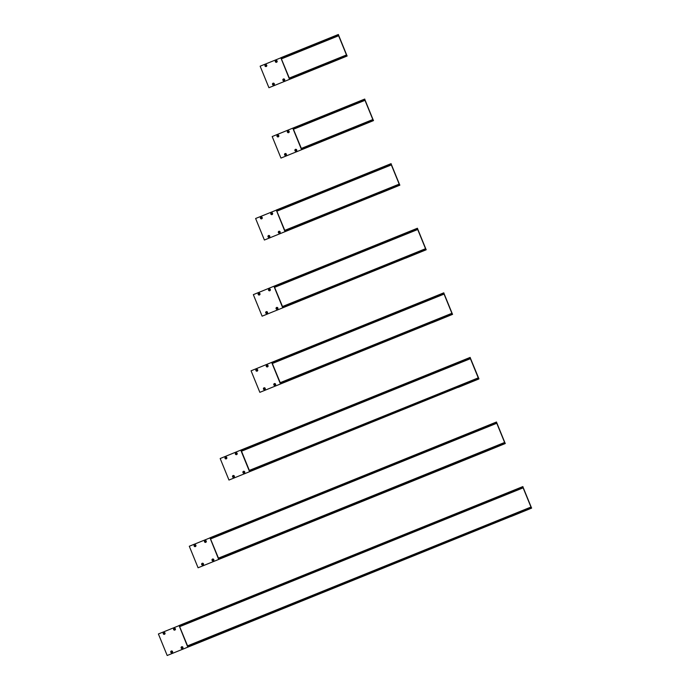 <?xml version="1.0" encoding="UTF-8"?>
<svg xmlns="http://www.w3.org/2000/svg" width="690" height="690" viewBox="0 0 690 690"><rect width="100%" height="100%" fill="white"/><g stroke="black" fill="none" stroke-linecap="round" stroke-linejoin="round"><path stroke-width="1.03" d="M338.592 35.664L281.434 58.771L338.592 35.664L346.509 55.036M281.348 58.805L289.257 78.177M338.074 35.88L281.416 58.728L280.727 57.779L338.324 34.5L347.105 56.028L268.928 87.716L260.139 66.188L280.847 57.831L289.515 79.307M338.324 34.5L280.899 57.71L289.731 79.117L289.334 78.142L346.587 55.01L346.984 55.976L338.661 35.595M266.09 65.895L266.004 65.231M265.814 65.248L266.004 65.93M265.969 66.481A0.88 0.854 68 0 1 265.538 64.782A0.88 0.854 68 0 1 266.659 65.283A0.88 0.854 68 0 1 265.969 66.481M283.97 80.195L283.599 79.531L283.892 80.221M283.788 80.764A0.88 0.854 68 0 1 283.452 79.065A0.88 0.854 68 0 1 284.573 79.566A0.88 0.854 68 0 1 283.788 80.764M273.671 84.396L273.18 83.8L273.594 84.43M273.344 83.775L273.481 84.43M273.611 84.982A0.88 0.854 68 0 1 273.093 83.3A0.88 0.854 68 0 1 274.215 83.8A0.88 0.854 68 0 1 273.611 84.982M275.991 61.263L276.431 61.677L275.897 61.462L276.259 61.074M276.431 61.677L276.345 61.013M276.276 62.255A0.88 0.854 68 0 1 275.897 60.556A0.88 0.854 68 0 1 277.018 61.056A0.88 0.854 68 0 1 276.276 62.255M347.105 56.028L326.517 64.437M273.792 85.025A0.975 0.94 -112 0 0 273.999 83.361A0.975 0.94 -112 0 0 272.49 83.973A0.975 0.94 -112 0 0 273.792 85.025M266.237 66.507A0.975 0.94 -112 0 0 266.444 64.843A0.975 0.94 -112 0 0 264.934 65.455A0.975 0.94 -112 0 0 266.237 66.507M276.595 62.273A0.975 0.94 -112 0 0 276.802 60.617A0.975 0.94 -112 0 0 275.293 61.229A0.975 0.94 -112 0 0 276.595 62.273M284.151 80.79A0.975 0.94 -112 0 0 284.358 79.126A0.975 0.94 -112 0 0 282.848 79.747A0.975 0.94 -112 0 0 284.151 80.79M364.95 100.248L293.474 129.142L364.95 100.248L372.867 119.62M293.388 129.177L301.297 148.548M364.432 100.464L293.457 129.099L292.776 128.15L364.674 99.084L373.463 120.612L280.968 158.079L272.188 136.551L292.776 128.15L301.556 149.678M364.674 99.084L292.948 128.081L301.78 149.488L301.383 148.514L372.945 119.594L373.342 120.56L365.019 100.179M278.13 136.266L277.699 135.628L278.053 136.301M278.01 136.853A0.88 0.854 68 0 1 277.587 135.154A0.88 0.854 68 0 1 278.708 135.654A0.88 0.854 68 0 1 278.01 136.853M295.596 150.135L296.01 150.558L295.493 150.325L295.924 149.92M295.838 151.136A0.88 0.854 68 0 1 295.501 149.437A0.88 0.854 68 0 1 296.622 149.937A0.88 0.854 68 0 1 295.838 151.136M285.72 154.767L285.229 154.163L285.634 154.802M285.384 154.146L285.522 154.802M285.651 155.354A0.88 0.854 68 0 1 285.143 153.672A0.88 0.854 68 0 1 286.264 154.172A0.88 0.854 68 0 1 285.651 155.354M288.472 132.04L288.239 131.376L288.394 132.075M288.317 132.618A0.88 0.854 68 0 1 287.946 130.919A0.88 0.854 68 0 1 289.067 131.419A0.88 0.854 68 0 1 288.317 132.618M373.463 120.612L352.875 129.021M285.841 155.388A0.975 0.94 -112 0 0 286.039 153.723A0.975 0.94 -112 0 0 284.53 154.344A0.975 0.94 -112 0 0 285.841 155.388M278.286 136.879A0.975 0.94 -112 0 0 278.484 135.214A0.975 0.94 -112 0 0 276.975 135.827A0.975 0.94 -112 0 0 278.286 136.879M288.644 132.644A0.975 0.94 -112 0 0 288.843 130.979A0.975 0.94 -112 0 0 287.333 131.6A0.975 0.94 -112 0 0 288.644 132.644M296.2 151.162A0.975 0.94 -112 0 0 296.398 149.497A0.975 0.94 -112 0 0 294.889 150.109A0.975 0.94 -112 0 0 296.2 151.162M391.308 164.832L276.897 211.08L391.308 164.832L399.225 184.204M276.811 211.114L284.72 230.486M390.79 165.048L276.88 211.037L276.19 210.088L391.032 163.668L399.821 185.196L264.391 240.025L255.611 218.497L276.311 210.139L284.979 231.616M391.032 163.668L276.362 210.019L285.203 231.426L284.806 230.451L399.303 184.178L399.691 185.144L391.377 164.763M261.553 218.204L261.113 217.574L261.476 218.238M261.432 218.79A0.88 0.854 68 0 1 261.001 217.091A0.88 0.854 68 0 1 262.122 217.592A0.88 0.854 68 0 1 261.432 218.79M279.433 232.504L279.062 231.84L279.355 232.53M279.26 233.073A0.88 0.854 68 0 1 278.915 231.374A0.88 0.854 68 0 1 280.037 231.874A0.88 0.854 68 0 1 279.26 233.073M269.143 236.705L268.652 236.109L269.057 236.739M268.807 236.084L268.945 236.739M269.074 237.291A0.88 0.854 68 0 1 268.557 235.609A0.88 0.854 68 0 1 269.678 236.109A0.88 0.854 68 0 1 269.074 237.291M271.894 213.978L271.489 213.331L271.808 214.012M271.739 214.564A0.88 0.854 68 0 1 271.36 212.865A0.88 0.854 68 0 1 272.481 213.365A0.88 0.854 68 0 1 271.739 214.564M399.821 185.196L379.233 193.605M269.264 237.334A0.975 0.94 -112 0 0 269.462 235.67A0.975 0.94 -112 0 0 267.953 236.282A0.975 0.94 -112 0 0 269.264 237.334M261.708 218.816A0.975 0.94 -112 0 0 261.907 217.152A0.975 0.94 -112 0 0 260.397 217.764A0.975 0.94 -112 0 0 261.708 218.816M272.067 214.581A0.975 0.94 -112 0 0 272.265 212.917A0.975 0.94 -112 0 0 270.756 213.538A0.975 0.94 -112 0 0 272.067 214.581M279.623 233.099A0.975 0.94 -112 0 0 279.821 231.435A0.975 0.94 -112 0 0 278.312 232.056A0.975 0.94 -112 0 0 279.623 233.099M417.139 229.632L274.611 287.195L417.666 229.425L425.583 248.797M274.542 287.264L282.452 306.645M417.209 229.563L274.611 287.195L273.93 286.238L417.39 228.252L426.179 249.78L262.122 316.175L253.342 294.647L273.93 286.238L282.71 307.766M417.39 228.252L274.103 286.169L282.935 307.576L282.538 306.61L425.652 248.762L426.049 249.737L417.735 229.347M259.285 294.363L258.853 293.724L259.207 294.389M259.164 294.94A0.88 0.854 68 0 1 258.733 293.25A0.88 0.854 68 0 1 259.854 293.75A0.88 0.854 68 0 1 259.164 294.94M276.75 308.223L277.164 308.654L276.647 308.421L277.078 308.016M276.992 309.232A0.88 0.854 68 0 1 276.656 307.533A0.88 0.854 68 0 1 277.777 308.033A0.88 0.854 68 0 1 276.992 309.232M266.875 312.855L266.383 312.26L266.788 312.889M266.538 312.234L266.676 312.898M266.806 313.441A0.88 0.854 68 0 1 266.297 311.759A0.88 0.854 68 0 1 267.41 312.26A0.88 0.854 68 0 1 266.806 313.441M269.626 290.136L269.393 289.472L269.54 290.171M269.471 290.714A0.88 0.854 68 0 1 269.1 289.015A0.88 0.854 68 0 1 270.221 289.515A0.88 0.854 68 0 1 269.471 290.714M426.179 249.78L405.591 258.189M266.995 313.484A0.975 0.94 -112 0 0 267.194 311.82A0.975 0.94 -112 0 0 265.685 312.441A0.975 0.94 -112 0 0 266.995 313.484M259.44 294.966A0.975 0.94 -112 0 0 259.638 293.302A0.975 0.94 -112 0 0 258.129 293.923A0.975 0.94 -112 0 0 259.44 294.966M269.799 290.74A0.975 0.94 -112 0 0 269.997 289.076A0.975 0.94 -112 0 0 268.488 289.688A0.975 0.94 -112 0 0 269.799 290.74M277.354 309.258A0.975 0.94 -112 0 0 277.553 307.593A0.975 0.94 -112 0 0 276.043 308.206A0.975 0.94 -112 0 0 277.354 309.258M444.024 294.009L272.36 363.389L444.024 294.009L451.933 313.381M272.274 363.423L280.183 382.795M443.498 294.216L272.343 363.345L271.662 362.397L443.748 292.845L452.536 314.373L259.854 392.334L251.074 370.797L271.662 362.397L280.442 383.925M443.748 292.845L271.834 362.328L280.666 383.735L280.269 382.76L452.01 313.346L452.407 314.321L444.093 293.931M257.016 370.513L256.585 369.883L256.939 370.547M256.896 371.099A0.88 0.854 68 0 1 256.473 369.4A0.88 0.854 68 0 1 257.594 369.9A0.88 0.854 68 0 1 256.896 371.099M274.896 384.813L274.525 384.149L274.818 384.839M274.724 385.382A0.88 0.854 68 0 1 274.387 383.683A0.88 0.854 68 0 1 275.508 384.183A0.88 0.854 68 0 1 274.724 385.382M264.27 388.392L264.184 389.031L264.322 388.444M264.606 389.013L264.468 388.349M264.537 389.6A0.88 0.854 68 0 1 264.029 387.918A0.88 0.854 68 0 1 265.15 388.418A0.88 0.854 68 0 1 264.537 389.6M267.358 366.287L266.961 365.64L267.28 366.321M267.203 366.864A0.88 0.854 68 0 1 266.832 365.174A0.88 0.854 68 0 1 267.953 365.674A0.88 0.854 68 0 1 267.203 366.864M452.536 314.373L431.949 322.773M264.727 389.634A0.975 0.94 -112 0 0 264.926 387.978A0.975 0.94 -112 0 0 263.416 388.591A0.975 0.94 -112 0 0 264.727 389.634M257.172 371.125A0.975 0.94 -112 0 0 257.37 369.461A0.975 0.94 -112 0 0 255.861 370.073A0.975 0.94 -112 0 0 257.172 371.125M267.53 366.89A0.975 0.94 -112 0 0 267.729 365.226A0.975 0.94 -112 0 0 266.219 365.847A0.975 0.94 -112 0 0 267.53 366.89M275.086 385.408A0.975 0.94 -112 0 0 275.284 383.744A0.975 0.94 -112 0 0 273.775 384.356A0.975 0.94 -112 0 0 275.086 385.408M470.382 358.593L241.465 451.113L470.382 358.593L478.291 377.965M241.388 451.139L249.297 470.52M240.767 450.122L470.106 357.429L478.938 378.836L228.968 480.05L220.179 458.522L240.767 450.113L249.556 471.65M470.451 358.515L241.457 451.07L241.06 450.104L249.771 471.46L249.375 470.485L478.368 377.93L478.765 378.905L470.054 357.549L470.451 358.515L469.856 358.8M470.106 357.429L241.06 450.104L470.218 357.48M226.13 458.238L225.69 457.599L226.044 458.272M226.01 458.816A0.88 0.854 68 0 1 225.578 457.125A0.88 0.854 68 0 1 226.7 457.625A0.88 0.854 68 0 1 226.01 458.816M244.01 472.529L243.63 471.865L243.924 472.564M243.596 472.098L243.812 472.529M243.829 473.107A0.88 0.854 68 0 1 243.492 471.408A0.88 0.854 68 0 1 244.614 471.908A0.88 0.854 68 0 1 243.829 473.107M233.712 476.738L233.22 476.135L233.634 476.773M233.375 476.117L233.513 476.773M233.643 477.325A0.88 0.854 68 0 1 233.134 475.643A0.88 0.854 68 0 1 234.255 476.135A0.88 0.854 68 0 1 233.643 477.325M236.463 454.011L236.42 453.347M236.23 453.347L236.385 454.046M236.316 454.589A0.88 0.854 68 0 1 235.937 452.89A0.88 0.854 68 0 1 237.058 453.39A0.88 0.854 68 0 1 236.316 454.589M478.886 378.957L458.298 387.366M233.832 477.359A0.975 0.94 -112 0 0 234.039 475.695A0.975 0.94 -112 0 0 232.521 476.316A0.975 0.94 -112 0 0 233.832 477.359M226.277 458.85A0.975 0.94 -112 0 0 226.484 457.185A0.975 0.94 -112 0 0 224.966 457.798A0.975 0.94 -112 0 0 226.277 458.85M236.636 454.615A0.975 0.94 -112 0 0 236.843 452.95A0.975 0.94 -112 0 0 235.333 453.572A0.975 0.94 -112 0 0 236.636 454.615M244.191 473.133A0.975 0.94 -112 0 0 244.398 471.468A0.975 0.94 -112 0 0 242.889 472.081A0.975 0.94 -112 0 0 244.191 473.133M496.74 423.177L210.579 538.83L496.74 423.177L504.649 442.549M210.493 538.864L218.402 558.245M496.214 423.384L210.562 538.795L209.872 537.838L496.464 422.013L505.244 443.541L198.246 567.706L484.656 451.95L198.073 567.775L189.293 546.247L209.993 537.889L218.661 559.366M496.464 422.013L210.045 537.769L218.885 559.176L218.489 558.21L504.726 442.514L505.123 443.489L496.8 423.108M195.236 545.962L194.959 545.307L195.158 545.988M195.115 546.54A0.88 0.854 68 0 1 194.684 544.85A0.88 0.854 68 0 1 195.805 545.35A0.88 0.854 68 0 1 195.115 546.54M213.115 560.254L212.744 559.59L213.038 560.289M212.943 560.832A0.88 0.854 68 0 1 212.598 559.133A0.88 0.854 68 0 1 213.719 559.633A0.88 0.854 68 0 1 212.943 560.832M202.826 564.463L202.334 563.859L202.739 564.489M202.489 563.834L202.627 564.498M202.757 565.041A0.88 0.854 68 0 1 202.239 563.359A0.88 0.854 68 0 1 203.36 563.859A0.88 0.854 68 0 1 202.757 565.041M205.137 541.331L205.577 541.736L205.051 541.521L205.413 541.133M205.732 541.503L205.491 541.072M205.422 542.314A0.88 0.854 68 0 1 205.042 540.615A0.88 0.854 68 0 1 206.163 541.115A0.88 0.854 68 0 1 205.422 542.314M505.244 443.541L484.656 451.95M202.946 565.084A0.975 0.94 -112 0 0 203.145 563.42A0.975 0.94 -112 0 0 201.635 564.041A0.975 0.94 -112 0 0 202.946 565.084M195.391 546.575A0.975 0.94 -112 0 0 195.589 544.91A0.975 0.94 -112 0 0 194.08 545.523A0.975 0.94 -112 0 0 195.391 546.575M205.749 542.34A0.975 0.94 -112 0 0 205.948 540.675A0.975 0.94 -112 0 0 204.438 541.296A0.975 0.94 -112 0 0 205.749 542.34M213.305 560.858A0.975 0.94 -112 0 0 213.503 559.193A0.975 0.94 -112 0 0 211.994 559.806A0.975 0.94 -112 0 0 213.305 560.858M523.089 487.761L179.685 626.555L523.089 487.761L531.007 507.133M179.607 626.589L187.508 645.969M522.572 487.977L179.667 626.52L178.986 625.563L522.813 486.597L531.602 508.125L167.187 655.5L158.398 633.972L179.107 625.614L187.766 647.091M522.822 486.597L179.159 625.494L187.991 646.901L187.594 645.935L531.084 507.107L531.481 508.073L523.158 487.692M164.341 633.679L163.91 633.049L164.263 633.713M164.22 634.265A0.88 0.854 68 0 1 163.797 632.575A0.88 0.854 68 0 1 164.919 633.075A0.88 0.854 68 0 1 164.22 634.265M182.229 647.979L182.022 647.306L182.143 648.014M181.815 647.548L182.022 647.979M182.048 648.557A0.88 0.854 68 0 1 181.712 646.858A0.88 0.854 68 0 1 182.833 647.358A0.88 0.854 68 0 1 182.048 648.557M171.931 652.179L171.594 651.558L171.853 652.214M171.482 651.662L171.732 652.223M171.862 652.766A0.88 0.854 68 0 1 171.353 651.084A0.88 0.854 68 0 1 172.474 651.584A0.88 0.854 68 0 1 171.862 652.766M174.682 629.461L174.285 628.806L174.605 629.496M174.527 630.039A0.88 0.854 68 0 1 174.156 628.34A0.88 0.854 68 0 1 175.277 628.84A0.88 0.854 68 0 1 174.527 630.039M531.602 508.125L511.014 516.534M172.052 652.809A0.975 0.94 -112 0 0 172.25 651.144A0.975 0.94 -112 0 0 170.741 651.757A0.975 0.94 -112 0 0 172.052 652.809M164.496 634.291A0.975 0.94 -112 0 0 164.694 632.627A0.975 0.94 -112 0 0 163.185 633.248A0.975 0.94 -112 0 0 164.496 634.291M174.855 630.065A0.975 0.94 -112 0 0 175.053 628.4A0.975 0.94 -112 0 0 173.544 629.013A0.975 0.94 -112 0 0 174.855 630.065M182.41 648.574A0.975 0.94 -112 0 0 182.609 646.909A0.975 0.94 -112 0 0 181.099 647.531A0.975 0.94 -112 0 0 182.41 648.574M289.3 78.056L346.553 54.924M281.468 58.857L338.712 35.716M289.559 79.186L347.156 55.907M281.416 58.736L338.135 35.811M280.847 57.831L338.436 34.552M301.349 148.428L372.911 119.508M293.509 129.228L365.07 100.3M301.608 149.558L373.514 120.491M293.457 129.099L364.493 100.395M292.888 128.202L364.794 99.136M284.772 230.365L399.26 184.092M276.932 211.166L391.428 164.884M285.03 231.495L399.864 185.075M276.88 211.045L390.851 164.979M276.311 210.139L391.152 163.72M282.503 306.524L425.618 248.676M274.663 287.316L417.786 229.477M282.762 307.645L426.222 249.668M274.042 286.29L417.51 228.304M280.235 382.674L451.976 313.26M272.395 363.475L444.144 294.061M280.494 383.804L452.58 314.252M272.343 363.345L443.567 294.147M271.774 362.448L443.868 292.896M249.34 470.399L478.334 377.844M241.509 451.2L470.494 358.645M249.599 471.529L478.938 378.836M241.457 451.07L469.916 358.731M218.454 558.124L504.692 442.428M210.614 538.916L496.852 423.229M218.713 559.245L505.296 443.42M210.562 538.795L496.274 423.315M209.993 537.889L496.576 422.064M187.559 645.849L531.05 507.021M179.719 626.641L523.21 487.813M187.818 646.97L531.654 508.004M179.667 626.52L522.632 487.908M179.107 625.614L522.934 486.648M274.629 287.23L417.666 229.425"/></g></svg>
